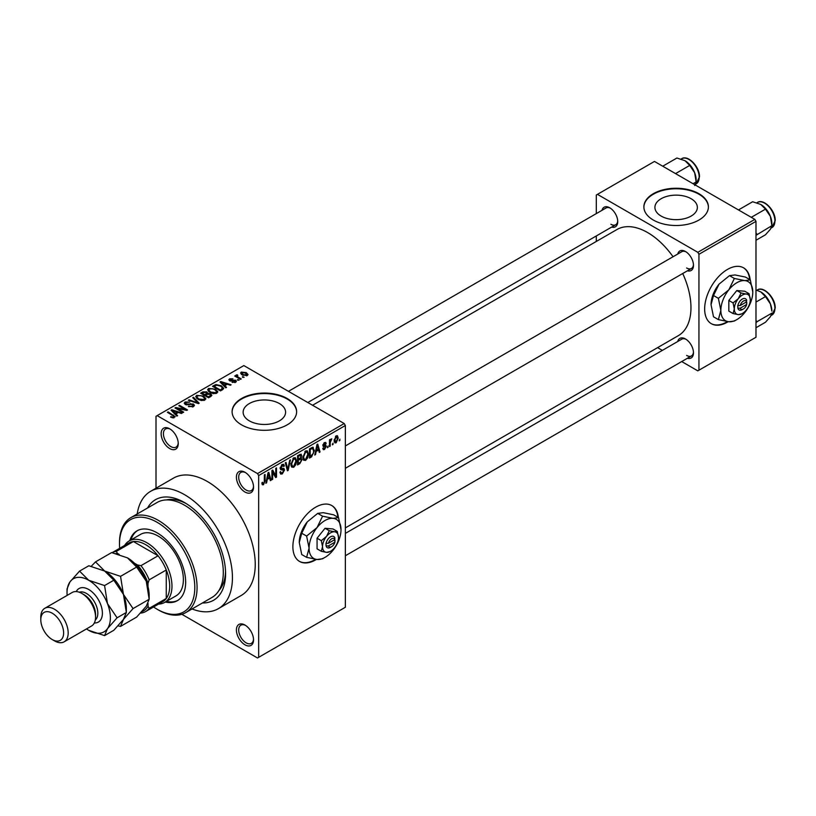 <?xml version="1.0" encoding="UTF-8"?>
<svg xmlns="http://www.w3.org/2000/svg" width="816" height="816" viewBox="0 0 816 816"><rect width="100%" height="100%" fill="white"/><g stroke="black" fill="none" stroke-linecap="round" stroke-linejoin="round"><path stroke-width="1.22" d="M244.973 492.028A12.097 6.987 60 0 1 236.416 477.207A12.097 6.987 60 0 1 244.973 472.27L244.973 472.27A12.097 6.987 60 0 1 253.531 487.081A12.097 6.987 60 0 1 244.973 492.028M245.565 472.627A10.486 6.049 -120 0 0 240.873 472.403A10.486 6.049 -120 0 0 239.261 480.808A10.486 6.049 -120 0 0 246.116 490.049A10.486 6.049 -120 0 0 251.359 490.569A10.486 6.049 -120 0 0 253.511 486.387M244.973 644.803A12.097 6.987 60 0 1 236.416 629.993A12.097 6.987 60 0 1 244.973 625.046L244.973 625.046A12.097 6.987 60 0 1 253.531 639.866A12.097 6.987 60 0 1 244.973 644.803M245.565 625.413A10.486 6.049 -120 0 0 240.873 625.189A10.486 6.049 -120 0 0 239.261 633.593A10.486 6.049 -120 0 0 246.116 642.835A10.486 6.049 -120 0 0 251.359 643.355A10.486 6.049 -120 0 0 253.511 639.173M169.697 448.555A12.097 6.987 60 0 1 161.14 433.745A12.097 6.987 60 0 1 169.697 428.798L169.697 428.798A12.097 6.987 60 0 1 178.245 443.618A12.097 6.987 60 0 1 169.697 448.555M170.279 429.165A10.486 6.049 -120 0 0 165.587 428.941A10.486 6.049 -120 0 0 163.985 437.345A10.486 6.049 -120 0 0 170.83 446.587A10.486 6.049 -120 0 0 176.072 447.107A10.486 6.049 -120 0 0 178.225 442.925M338.365 517.517A32.263 18.625 120 0 0 331.826 505.573A32.263 18.625 120 0 0 315.69 507.175A32.263 18.625 120 0 0 294.617 535.602A32.263 18.625 120 0 0 299.564 561.449A32.263 18.625 120 0 0 315.69 559.858A32.263 18.625 120 0 0 316.414 559.429M299.339 561.316A32.263 18.625 120 0 0 315.241 559.592A32.263 18.625 120 0 0 315.68 559.327M337.916 517.252A32.263 18.625 120 0 0 331.592 505.441M691.152 198.737A21.226 12.26 0 0 0 668.008 196.075A21.226 12.26 0 0 0 654.911 207.397A21.226 12.26 0 0 0 661.123 216.067A21.226 12.26 0 0 0 684.257 218.729A21.226 12.26 0 0 0 697.364 207.397A21.226 12.26 0 0 0 691.152 198.737M698.945 193.708A32.263 18.625 0 0 0 663.796 189.669A32.263 18.625 0 0 0 643.875 206.876A32.263 18.625 0 0 0 653.32 220.045A32.263 18.625 0 0 0 688.48 224.084A32.263 18.625 0 0 0 708.4 206.876A32.263 18.625 0 0 0 698.945 193.708M708.4 207.142A32.263 18.625 0 0 0 698.945 194.228A32.263 18.625 0 0 0 664 190.138A32.263 18.625 0 0 0 643.875 207.142M249.359 420.872A21.226 12.26 180 0 1 243.137 412.202A21.226 12.26 180 0 1 256.244 400.88A21.226 12.26 180 0 1 279.378 403.543A21.226 12.26 180 0 1 285.59 412.202A21.226 12.26 180 0 1 272.493 423.535A21.226 12.26 180 0 1 249.359 420.872M287.181 398.514A32.263 18.625 0 0 0 252.022 394.475A32.263 18.625 0 0 0 232.101 411.682A32.263 18.625 0 0 0 241.556 424.85A32.263 18.625 0 0 0 276.716 428.89A32.263 18.625 0 0 0 296.626 411.682A32.263 18.625 0 0 0 287.181 398.514M296.626 411.947A32.263 18.625 0 0 0 287.181 399.034A32.263 18.625 0 0 0 252.226 394.944A32.263 18.625 0 0 0 232.111 411.947M677.739 254.041A11.291 6.518 60 0 1 685.491 251.522L685.491 251.522A11.291 6.518 60 0 1 693.478 265.353A11.291 6.518 60 0 1 687.419 270.8M686.083 251.889A9.68 5.59 -120 0 0 681.788 251.705L345.352 445.944M602.004 210.314A11.291 6.518 60 0 1 609.756 207.794L609.756 207.794A11.291 6.518 60 0 1 617.732 221.626A11.291 6.518 60 0 1 611.684 227.072M610.348 208.162A9.68 5.59 -120 0 0 606.053 207.978L288.446 391.343M677.739 341.496A11.291 6.518 60 0 1 685.491 338.977L685.491 338.977A11.291 6.518 60 0 1 693.478 352.808A11.291 6.518 60 0 1 687.419 358.265M686.083 339.344A9.68 5.59 -120 0 0 681.788 339.16L345.352 533.399M147.553 507.991A58.069 33.527 60 0 1 184.518 502.564L184.518 502.564A58.069 33.527 60 0 1 225.583 573.679A58.069 33.527 60 0 1 202.399 602.983M186.272 503.615A53.234 30.733 -120 0 0 166.393 499.922M192.056 608.96A67.748 39.117 -120 0 0 218.392 608.654A67.748 39.117 -120 0 0 228.786 554.36A67.748 39.117 -120 0 0 184.518 494.659A67.748 39.117 -120 0 0 150.644 491.303A67.748 39.117 -120 0 0 137.21 513.958M218.392 608.654L241.21 595.476A67.748 39.117 -120 0 0 251.593 541.192A67.748 39.117 -120 0 0 207.335 481.491A67.748 39.117 -120 0 0 173.461 478.135L150.644 491.303M345.352 527.901L678.269 335.692A61.302 35.394 -120 0 0 682.727 273.513M673.047 256.754A61.302 35.394 -120 0 0 647.618 232.56A61.302 35.394 -120 0 0 616.967 229.52L312.569 405.266M750.139 279.786A32.263 18.625 120 0 0 743.6 267.842A32.263 18.625 120 0 0 727.464 269.433A32.263 18.625 120 0 0 706.391 297.871A32.263 18.625 120 0 0 711.338 323.717A32.263 18.625 120 0 0 727.464 322.116A32.263 18.625 120 0 0 728.188 321.688M711.113 323.585A32.263 18.625 120 0 0 727.005 321.861A32.263 18.625 120 0 0 727.454 321.596M749.68 279.521A32.263 18.625 120 0 0 743.366 267.709M333.112 443.108L332.387 444.842L333.112 443.108M330.215 442.629L330.215 446.107L329.491 446.525L329.491 439.814L330.215 439.396L330.215 440.467L331.765 438.743L330.215 442.629L329.491 442.211M328.134 445.985L327.41 447.719L328.134 445.985M326.267 446.332L324.513 449.514L323.34 449.687L322.748 448.382L323.473 447.841L324.564 448.525L325.543 446.923L323.269 446.485L322.85 445.444L324.482 442.588L325.696 442.415L326.165 443.527L325.441 444.067L324.513 443.527L323.575 444.883L325.849 445.148L326.267 446.332L324.401 445.25M323.473 447.841L324.564 448.525M325.441 444.067L323.799 443.119M322.973 444.536L323.809 445.312M316.149 451.472L315.527 454.583L314.762 455.022L316.965 444.526L317.73 444.088L320.045 451.972L319.291 452.411L318.658 450.024L316.149 451.472L315.578 451.136M305.633 460.418L303.552 460.173L302.838 457.419L305.643 450.952L307.306 450.799L308.438 454.073L307.714 457.807L305.633 460.418L302.981 458.878M293.709 467.293L291.628 467.058L290.914 464.304L293.719 457.837L295.382 457.684L296.514 460.958L295.79 464.692L293.709 467.293L291.047 465.763M261.956 483.908L263.446 484.775L262.313 484.775L261.875 482.807L262.599 482.266L263.476 483.674L264.262 482.531L264.364 474.902L265.088 474.484L265.088 480.736L263.446 484.775L262.313 484.775M261.885 483.092L263.476 483.674M257.519 473.586L344.209 423.535L345.352 425.513L345.352 607.267L258.662 657.319L258.662 475.555L257.519 473.586L157.141 415.63L156.009 416.293L156.009 488.213M345.352 425.513L258.662 475.555M267.209 479.726L266.577 482.848L265.822 483.286L268.025 472.79L268.79 472.352L271.106 480.226L270.341 480.665L269.719 478.278L266.638 479.4M272.656 471.954L272.656 479.329L271.932 479.747L271.932 470.526L272.707 470.087L275.767 475.708L275.767 468.313L276.502 467.894L276.502 477.115L275.716 477.564L271.932 471.536M283.856 470.332L280.704 469.628L280.123 468.211L282.193 464.488L283.703 464.284L284.376 465.977L283.652 466.517L282.214 465.548L281.081 468.629L283.489 468.333L284.59 469.894L282.326 473.872L280.684 474.096L279.919 472.148L280.643 471.607L281.163 472.892L282.387 472.76L283.856 470.332L282.01 468.639M281.928 464.651L283.213 465.395L281.408 465.089M281.081 468.629L280.133 468.078L281.081 468.629M283.489 468.333L284.029 468.466M290.425 459.857L288.15 470.393L287.436 470.801L285.284 462.825L286.039 462.386L287.752 469.547L289.67 460.295L290.425 459.857M300.523 457.705L302.012 459.683L299.798 463.661L297.544 464.967L297.544 455.746L301.206 454.175L301.43 458.082M312.65 447.188L314.344 450.605L311.6 456.848L309.468 458.082L309.468 448.861L313.324 447.311M338.191 438.07L336.172 442.782L334.948 442.904L334.152 440.477L336.172 435.836L337.416 435.724L338.191 438.07L337.396 437.611M339.956 439.161L339.232 440.895L339.956 439.161M258.662 657.319L257.519 657.982L181.856 614.295M244.147 377.257L242.281 377.012L244.147 377.257M239.17 380.134L237.303 379.889L239.17 380.134M226.552 387.416L225.787 387.855L220.014 381.97L220.779 381.531L231.081 384.795L230.316 385.234L227.307 384.224L224.798 385.672L226.552 387.416M217.627 392.333L217.627 391.272L216.77 393.179L213.435 393.659L209.977 392.496L207.611 389.813L208.58 388.447L215.485 389.201L217.729 391.833M205.703 399.218L205.703 398.157L204.847 400.064L201.511 400.544L198.053 399.381L195.687 396.698L196.656 395.332L203.561 396.086L205.805 398.718M193.453 406.643L188.353 406.47L192.586 406.062L192.688 404.43L185.252 404.44L184.232 403.145L185.13 401.982L189.71 402.104L186.089 402.512L186.007 404.042L193.402 404.002L194.463 405.379L193.453 406.643M193.29 406.725L192.688 404.43M186.089 402.512L186.007 404.777M177.613 415.67L176.848 416.109L171.074 410.224L171.839 409.785L182.131 413.059L181.376 413.498L178.357 412.478L175.848 413.936L177.613 415.67M344.209 423.535L243.831 365.578L157.141 415.63M172.88 417.874L170.524 417.007L173.686 416.976L173.859 416.18L167.413 412.335L168.137 411.917L175.226 416.701L172.88 417.874M173.686 417.863L173.859 416.18M183.692 412.162L182.968 412.58L174.981 407.969L175.756 407.521L185.222 409.448L178.816 405.756L179.54 405.338L187.527 409.948L186.752 410.397L177.296 408.469L183.692 412.162M199.175 403.216L198.472 403.624L188.333 400.258L189.088 399.83L197.849 402.91L192.709 397.729L193.474 397.29L199.175 403.216M210.824 396.494L208.58 397.79L200.593 393.179L202.847 391.884L206.856 391.884L207.743 393.302L210.691 393.863L211.885 395.301L210.824 396.494M207.774 393.067L207.743 394.036M222.625 389.681L220.504 390.905L212.517 386.294L215.852 384.54L221.34 385.764L223.737 388.355L222.625 389.681M235.651 382.286L232.009 382.225L234.875 381.776L234.947 380.684L229.622 380.725L228.857 379.746L229.602 378.828L232.948 378.818L230.459 379.287L230.234 380.236L235.528 380.185L236.416 381.307L235.651 382.286M234.875 382.602L234.947 380.684M230.459 379.287L230.234 380.99M241.24 378.93L240.516 379.348L234.712 376.003L236.365 376.115L236.201 375.023L237.201 374.799L237.823 375.401L237.181 376.431L241.24 378.93M236.365 376.951L236.201 375.89M237.191 375.646L237.181 377.431M247.309 375.554L242.281 374.983L240.567 373.085L241.291 372.076L246.259 372.616L248.033 374.534L247.309 375.554M218.81 590.702A53.234 30.733 -120 0 0 225.542 571.639M754.841 219.382L755.983 221.36L698.945 254.286L697.813 252.317L754.841 219.382L654.463 161.435L596.292 195.024L596.292 213.608M596.292 235.967L596.292 241.465M698.945 254.286L698.945 370.199L697.813 370.852L681.707 361.559M662.347 350.38L657.594 347.636M698.945 370.199L755.983 337.263L755.983 221.36M697.813 252.317L597.434 194.361M686.633 267.985A9.68 5.59 -120 0 0 691.468 268.464A9.68 5.59 -120 0 0 693.457 264.659M610.888 224.257A9.68 5.59 -120 0 0 615.733 224.737A9.68 5.59 -120 0 0 617.712 220.932M686.633 355.439A9.68 5.59 -120 0 0 691.468 355.919A9.68 5.59 -120 0 0 693.457 352.114M171.146 417.333L171.146 416.527M168.137 412.753L168.137 411.917M171.839 410.999L171.839 409.785M175.848 415.099L175.848 413.936M173.512 411.519L175.165 413.253L177.184 412.09L172.339 410.458L173.512 411.519L173.512 412.712M175.165 414.395L175.165 413.253M172.339 411.519L172.339 410.458M177.184 413.161L177.184 412.09M175.756 408.418L175.756 407.521M185.222 410.081L185.222 409.448M179.54 406.174L179.54 405.338M177.296 409.306L177.296 408.469M188.975 406.776L188.975 405.991M192.586 407.021L192.586 406.062M185.13 404.369L185.13 401.982M187.048 404.981L187.048 404.379M190.403 404.297L190.403 403.532M193.402 406.674L193.402 404.002M189.088 400.513L189.088 399.83M197.849 403.42L197.849 402.91M193.474 398.504L193.474 397.29M196.656 398.412L196.656 395.332M203.561 396.974L203.561 396.086M197.594 395.872L196.86 396.902L198.798 398.963L203.908 399.534L204.622 398.504L202.807 396.494L200.695 395.627L197.594 395.872M198.798 399.758L198.798 398.963M203.908 400.452L203.908 399.534M202.847 392.955L202.847 391.884M206.836 393.047L206.856 391.884M210.559 396.647L210.691 393.863M202.256 393.302L204.643 394.679L206.683 393.404L206.254 392.384L203.521 392.567L202.256 393.302L202.256 394.138M204.643 395.515L204.643 394.679M206.683 394.577L206.254 392.384M205.571 395.219L208.366 396.831L210.559 395.454L209.977 394.291L206.999 394.393L205.571 395.219L205.571 396.056M208.366 397.667L208.366 396.831M209.906 397.025L209.906 395.944M208.58 391.527L208.58 388.447M215.485 390.089L215.485 389.201M209.518 388.987L208.784 390.017L210.722 392.078L215.832 392.649L216.546 391.619L214.73 389.609L212.619 388.742L209.518 388.987M210.722 392.873L210.722 392.078M215.832 393.567L215.832 392.649M215.852 385.468L215.852 384.54M221.34 386.641L221.34 385.764M214.18 386.417L220.3 389.946L221.605 389.191L222.268 387.467L220.606 386.172L216.658 385.172L214.18 386.417L214.18 387.253M220.3 390.782L220.3 389.946M222.554 389.722L222.268 387.467M221.605 390.272L221.605 389.191M220.779 382.745L220.779 381.531M224.798 386.835L224.798 385.672M222.462 383.265L224.104 384.999L226.124 383.826L221.279 382.194L222.462 383.265L222.462 384.458M224.104 386.141L224.104 384.999M221.279 383.255L221.279 382.194M226.124 384.907L226.124 383.826M232.631 382.469L232.631 381.745M229.602 380.715L229.602 378.828M230.948 381.123L230.948 380.378M235.528 382.347L235.528 380.185M238.027 380.307L238.027 379.471M235.436 376.421L235.436 375.584M237.201 375.635L237.201 374.799M238.231 378.032L238.231 377.196M243.005 377.441L243.005 376.594M241.291 374.309L241.291 372.076M246.259 373.504L246.259 372.616M246.493 375.86L245.596 373.065L242.107 372.565L241.699 374.615M242.107 372.565L243.005 374.564L246.493 375.064L246.891 374.462L246.891 375.748M243.005 375.36L243.005 374.564M265.985 482.501L266.577 482.848M270.076 479.635L271.106 480.226M268.78 477.737L269.719 478.278M268.127 475.432L267.454 478.513L269.474 477.34L268.464 473.494L268.127 475.432L267.536 475.096M266.893 478.186L267.454 478.513M267.944 473.198L268.464 473.494M271.932 478.91L272.656 479.329M274.217 474.81L275.767 475.708M275.002 476.248L276.502 477.115M279.939 472.495L282.326 473.872M281.999 464.61L284.376 465.977M280.194 467.435L280.857 467.823M282.285 468.568L284.59 469.894M287.181 469.832L288.15 470.393M286.977 469.098L287.752 469.547M295.739 460.52L296.514 460.958M295.219 464.365L295.79 464.692M292.924 458.449L293.719 458.908L291.638 463.906L292.475 466.324L293.709 466.222L295.79 461.356L295.474 459.449L293.505 457.97M290.935 463.498L291.638 463.906M295.474 459.449L293.719 458.908M299.788 454.451L301.798 455.603M299.686 458.337L302.012 459.683M297.544 455.981L298.279 456.399L298.279 459.153L300.4 457.837L301.073 456.175L299.533 454.594M297.544 458.735L298.279 459.153M301.073 456.175L299.533 455.675L298.279 456.399M298.279 460.234L298.279 463.468L300.563 462.029L301.277 460.112L300.9 459.112L298.279 460.234L297.544 459.816M297.544 463.049L298.279 463.468M298.768 458.867L299.707 459.408M307.663 453.635L308.438 454.073M307.142 457.48L307.714 457.807M304.847 451.564L305.643 452.023L303.562 457.021L304.399 459.439L305.633 459.337L307.714 454.471L307.397 452.564L305.429 451.085M302.858 456.613L303.562 457.021M307.397 452.564L305.643 452.023M310.672 456.307L311.6 456.848M313.589 450.167L314.344 450.605M310.202 449.514L310.202 456.583L313.334 453.431L313.619 451.013L312.518 448.361L310.202 449.514L309.468 449.096M309.468 456.164L310.202 456.583M310.549 448.239L311.488 448.78M311.426 447.729L312.875 448.453L311.528 447.678M314.925 454.237L315.527 454.583M319.015 451.381L320.045 451.972M317.73 449.483L318.658 450.024M317.067 447.178L316.394 450.248L318.413 449.086L317.404 445.24L317.067 447.178L316.486 446.842M315.833 449.922L316.394 450.248M316.883 444.934L317.404 445.24M322.759 448.504L324.513 449.514M322.881 444.985L325.36 446.423M324.513 442.568L326.165 443.527M322.912 444.791L323.687 445.23M327.41 446.882L328.134 447.301M329.491 445.689L330.215 446.107M329.491 440.048L330.215 440.467M330.633 439.283L331.561 439.814M330.46 439.671L331.041 439.997M329.491 440.681L330.347 441.181M332.387 444.006L333.112 444.424M334.244 441.67L336.172 442.782M335.794 436.101L336.926 436.744L336.151 436.805L334.876 440.059L336.192 441.813L337.467 438.559L335.468 436.407M334.183 439.651L334.876 440.059M334.183 441.15L336.192 441.813M339.232 440.059L339.956 440.477M165.311 602.045A40.331 23.287 -120 0 0 177.307 600.709A40.331 23.287 -120 0 0 183.488 568.395A40.331 23.287 -120 0 0 157.141 532.858A40.331 23.287 -120 0 0 136.986 530.859A40.331 23.287 -120 0 0 129.826 540.58M166.454 601.382A40.331 23.287 -120 0 0 177.868 600.362M153.551 606.971A53.234 30.733 -120 0 0 157.141 609.246A53.234 30.733 -120 0 0 194.789 587.51A53.234 30.733 -120 0 0 157.141 522.311A53.234 30.733 -120 0 0 119.503 544.048A53.234 30.733 -120 0 0 119.677 548.301M158.284 609.899L157.141 609.246L158.284 609.899A54.845 31.661 60 0 0 185.711 612.622L211.946 597.475A54.845 31.661 -120 0 0 220.351 553.523A54.845 31.661 -120 0 0 184.518 505.196A54.845 31.661 -120 0 0 157.1 502.483L130.866 517.619A54.845 31.661 60 0 1 158.284 520.343A54.845 31.661 60 0 1 194.116 568.67A54.845 31.661 60 0 1 185.711 612.622M119.503 544.048L119.503 542.732A54.845 31.661 60 0 1 130.866 517.619M124.654 545.425A35.486 20.492 60 0 1 129.132 540.977L140.546 534.388A35.486 20.492 60 0 1 158.284 536.143A35.486 20.492 60 0 1 181.468 567.416A35.486 20.492 60 0 1 176.032 595.853L164.628 602.443A35.486 20.492 60 0 1 158.528 604.095M137.557 530.543A40.331 23.287 -120 0 0 130.968 539.917M751.291 217.331L765.469 209.151L770.386 216.424A15.698 9.068 -120 0 1 771.875 223.686L771.875 225.675L770.386 229.245L765.469 234.794L755.983 240.271M755.983 235.324L771.875 225.675L770.386 216.424A15.698 9.068 -120 0 0 760.777 204.459L765.469 209.151M757.064 234.223L755.983 233.09M738.47 209.936L752.648 201.746L760.777 204.459M129.132 540.977A35.486 20.492 60 0 1 156.478 550.484A35.486 20.492 60 0 1 171.972 586.194A35.486 20.492 60 0 1 164.628 602.443M141.841 611.663A32.263 18.625 -120 0 0 148.022 606.237L149.165 608.348A33.874 19.553 60 0 1 145.564 611.582L162.68 601.708A33.874 19.553 -120 0 0 166.27 598.465A33.874 19.553 -120 0 0 169.697 586.194A33.874 19.553 -120 0 0 166.27 569.976A33.874 19.553 -120 0 0 158.08 555.778L133.406 541.538A33.874 19.553 -120 0 0 128.806 543.028L112.088 552.677A33.874 19.553 60 0 1 116.29 551.412L117.545 553.452A32.263 18.625 -120 0 0 115.913 553.523M149.165 608.348L166.27 598.465L166.27 569.976L149.165 579.85L148.022 583.277A32.263 18.625 -120 0 0 137.435 564.937L140.964 565.661L158.08 555.778A33.874 19.553 -120 0 0 133.406 541.538L116.29 551.412M145.564 611.582A33.874 19.553 60 0 1 140.964 613.071L140.607 613.01M148.022 606.237L148.022 603.371M148.022 586.745L148.022 583.277M137.435 564.937L134.426 563.203M119.228 554.421L117.545 553.452M140.964 565.661A33.874 19.553 60 0 1 149.165 579.85M755.983 322.779L757.064 321.677L755.983 320.545M755.983 327.726L765.469 322.249L770.386 316.7L771.875 313.13L757.064 321.677M770.386 303.878L771.875 311.141A15.698 9.068 -120 0 0 770.386 303.878A15.698 9.068 -120 0 0 760.777 291.914L765.469 296.606L770.386 303.878M755.983 302.083L765.469 296.606M755.983 289.986L760.777 291.914M675.546 173.604L689.724 165.424L694.651 172.696A15.698 9.068 -120 0 1 696.14 179.959L696.14 181.948L694.651 185.518M693.059 183.722L696.14 181.948L694.651 172.696A15.698 9.068 -120 0 0 685.032 160.732L689.724 165.424M662.735 166.209L676.903 158.018L685.032 160.732M64.168 641.815L91.545 626.005A19.36 11.179 -120 0 0 95.554 617.151L95.554 614.509A16.126 9.313 -120 0 0 84.14 594.752L81.865 593.436A19.36 11.179 -120 0 0 72.185 592.477L44.809 608.287A19.36 11.179 60 0 1 54.488 609.246A19.36 11.179 60 0 1 67.136 626.3A19.36 11.179 60 0 1 64.168 641.815A19.36 11.179 60 0 1 54.488 640.856L52.204 639.54A16.126 9.313 -120 0 0 63.617 632.951A16.126 9.313 -120 0 0 52.204 613.193A16.126 9.313 -120 0 0 40.8 619.783A16.126 9.313 -120 0 0 52.204 639.54L54.488 640.856M95.554 617.151A19.36 11.179 -120 0 0 81.865 593.436L84.14 594.752M127.49 557.879A30.651 17.697 60 0 1 146.258 581.227A30.651 17.697 -120 0 1 149.165 595.415L149.165 599.291L146.258 606.247L136.649 617.09L120.544 626.392L123.44 619.426L133.049 608.583L149.165 599.291L146.258 581.227L136.649 567.038L120.544 576.341L104.672 571.047L95.513 561.887L111.619 552.585L127.49 557.879L136.649 567.038M133.049 608.583L123.44 594.395L120.544 576.341M95.513 561.887L91.28 566.273M118.075 625.882L120.544 626.392M86.506 628.922A30.651 17.697 -120 0 0 88.709 630.319A30.651 17.697 -120 0 0 107.477 628.646A30.651 17.697 -120 0 0 107.477 603.616A30.651 17.697 -120 0 0 88.709 580.268L79.55 571.108L88.811 565.763L104.672 571.047L113.832 580.207L123.44 594.395L126.347 612.459L126.347 608.583A30.651 17.697 -120 0 0 123.44 594.395A30.651 17.697 -120 0 0 104.672 571.047A30.651 17.697 -120 0 0 104.183 570.772M117.086 617.804L126.347 612.459L123.44 619.426L113.832 630.258L104.57 635.603L107.477 628.646L117.086 617.804L107.477 603.616L104.57 585.562L88.709 580.268A30.651 17.697 -120 0 0 69.941 581.941A30.651 17.697 -120 0 0 67.034 592.783A30.651 17.697 -120 0 0 67.147 595.384M88.709 630.319L104.57 635.603M79.55 571.108L69.941 581.941L67.034 588.907L67.034 592.783M104.57 585.562L113.832 580.207M40.8 619.783L40.8 617.151A19.36 11.179 60 0 1 44.809 608.287M334.886 539.549L328.44 543.272L325.961 543.395L326.104 545.945A6.457 3.723 120 0 0 330.521 547.342L331.663 546.679A4.835 2.795 120 0 0 334.886 542.191L334.886 539.549A4.835 2.795 120 0 0 331.663 538.784A4.835 2.795 120 0 0 328.44 543.272M334.937 538.203A6.457 3.723 120 0 0 330.521 536.806A6.457 3.723 120 0 0 326.104 543.303L325.961 543.395M338.507 537.458A11.291 6.518 120 0 0 334.519 531.787A11.291 6.518 120 0 0 326.533 536.398A11.291 6.518 120 0 0 322.534 546.679A11.291 6.518 120 0 0 326.533 552.361A11.291 6.518 120 0 0 334.519 547.75A11.291 6.518 120 0 0 338.507 537.458L337.273 531.43L334.519 531.787L329.287 530.716L326.533 536.398L321.3 540.651L322.534 546.679L321.3 551.29L326.533 552.361L330.052 551.545M321.3 551.29L317.067 548.842L317.067 538.203L325.043 528.268L333.03 528.982L337.273 531.43M329.287 530.716L325.043 528.268M321.3 540.651L317.067 538.203M322.575 516.191L317.067 527.554A22.583 13.036 120 0 0 309.08 548.128A22.583 13.036 120 0 0 317.067 559.49A22.583 13.036 120 0 0 333.03 550.27A22.583 13.036 120 0 0 341.017 529.696A22.583 13.036 120 0 0 333.03 518.333A22.583 13.036 120 0 0 317.067 527.554L306.612 536.061L301.736 533.246L307.255 521.893L317.71 513.386L323.228 512.672L333.673 514.814L338.548 517.619L333.03 518.333L322.575 516.191L317.71 513.386M306.612 536.061L309.08 548.128L306.612 557.348L317.067 559.49L322.575 558.776L324.115 557.858M306.612 557.348L301.736 554.543L299.268 542.467L301.736 533.246M341.017 529.696L338.548 517.619M307.255 521.893A22.583 13.036 120 0 0 299.268 542.467M326.104 545.945L328.44 545.914L334.886 542.191M328.44 545.914A4.835 2.795 120 0 0 331.663 546.679M333.948 540.1L335.09 540.753M746.66 301.818L740.204 305.541L737.735 305.653L737.878 308.203A6.457 3.723 120 0 0 742.295 309.611L743.437 308.948A4.835 2.795 120 0 0 746.66 304.45L746.66 301.818A4.835 2.795 120 0 0 743.437 301.043A4.835 2.795 120 0 0 740.204 305.541M746.711 300.472A6.457 3.723 120 0 0 742.295 299.074A6.457 3.723 120 0 0 737.878 305.572L737.735 305.653M750.281 299.727A11.291 6.518 120 0 0 746.283 294.046A11.291 6.518 120 0 0 738.307 298.656A11.291 6.518 120 0 0 734.308 308.948A11.291 6.518 120 0 0 738.307 314.629A11.291 6.518 120 0 0 746.283 310.019A11.291 6.518 120 0 0 750.281 299.727L749.047 293.689L746.283 294.046L741.061 292.985L738.307 298.656L733.074 302.909L734.308 308.948L733.074 313.558L738.307 314.629L741.826 313.813M733.074 313.558L728.831 311.11L728.831 300.461L736.817 290.537L744.804 291.241L749.047 293.689M741.061 292.985L736.817 290.537M733.074 302.909L728.831 300.461M734.349 278.46L728.831 289.823A22.583 13.036 120 0 0 720.854 310.396A22.583 13.036 120 0 0 728.831 321.759A22.583 13.036 120 0 0 744.804 312.538A22.583 13.036 120 0 0 752.791 291.955A22.583 13.036 120 0 0 744.804 280.602A22.583 13.036 120 0 0 728.831 289.823L718.376 298.33L713.51 295.514L719.029 284.152L729.484 275.645L734.992 274.941L745.447 277.073L750.322 279.888L744.804 280.602L734.349 278.46L729.484 275.645M718.376 298.33L720.854 310.396L718.376 319.617L728.831 321.759L734.349 321.045L735.889 320.127M718.376 319.617L713.51 316.802L711.042 304.735L713.51 295.514M752.791 291.955L750.322 279.888M719.029 284.152A22.583 13.036 120 0 0 711.042 304.735M737.878 308.203L740.204 308.173L746.66 304.45M740.204 308.173A4.835 2.795 120 0 0 743.437 308.948M745.712 302.359L746.854 303.022M173.553 415.925L173.553 415.048M188.731 404.787L188.731 404.022M196.299 402.91L196.299 402.349M205.999 394.964L205.999 393.893M214.557 386.203L214.557 385.121M232.111 381.011L232.111 380.093M264.364 480.318L265.088 480.736M280.143 468.527L282.05 469.628M286.62 467.772L287.467 468.251M298.86 463.121L299.798 463.661M298.605 455.134L299.533 455.675M322.85 445.424L324.646 446.464M757.391 202.47C763.715 198.135 775.608 210.671 775.2 220.575L771.905 227.613A14.515 8.384 -120 0 0 774.914 220.963A14.515 8.384 -120 0 0 768.58 206.356A14.515 8.384 -120 0 0 757.391 202.47L756.84 202.786M774.914 308.428A14.515 8.384 -120 0 0 768.58 293.811A14.515 8.384 -120 0 0 757.391 289.925C763.715 285.59 775.608 298.126 775.2 308.03L771.905 315.068A14.515 8.384 -120 0 0 774.914 308.428M681.656 158.743C687.97 154.408 699.863 166.943 699.465 176.848L696.17 183.886A14.515 8.384 -120 0 0 699.179 177.235A14.515 8.384 -120 0 0 692.845 162.629A14.515 8.384 -120 0 0 681.656 158.743L681.105 159.059M76.235 591.59A19.36 11.179 60 0 1 88.709 589.489A19.36 11.179 60 0 1 102.092 609.695A19.36 11.179 60 0 1 94.34 622.955M95.299 620.007A16.126 9.313 -120 0 0 96.716 606.869A16.126 9.313 -120 0 0 86.425 593.436A16.126 9.313 -120 0 0 79.264 592.222M174.012 416.517L174.012 417.782M185.436 403.298L185.436 404.542M196.86 396.902L196.86 398.575M204.622 398.504L204.622 400.187M208.784 390.017L208.784 391.69M216.546 391.619L216.546 393.302M235.345 381.205L235.345 382.439M229.949 379.858L229.949 380.888M236.956 376.003L236.956 377.298M281.163 472.892L279.919 472.178M292.475 466.324L290.996 465.467M300.9 459.112L299.625 458.378M304.399 459.439L302.92 458.592M323.819 448.637L323.024 448.178M325.156 443.425L324.125 442.823M323.728 445.271L322.912 444.802M771.905 227.613L771.13 228.062M345.352 468.292L691.468 268.464M691.468 355.919L345.352 555.757M615.733 224.737L307.805 402.512M757.391 289.925L756.84 290.241M771.905 315.068L771.13 315.517M696.17 183.886L695.395 184.334"/></g></svg>
